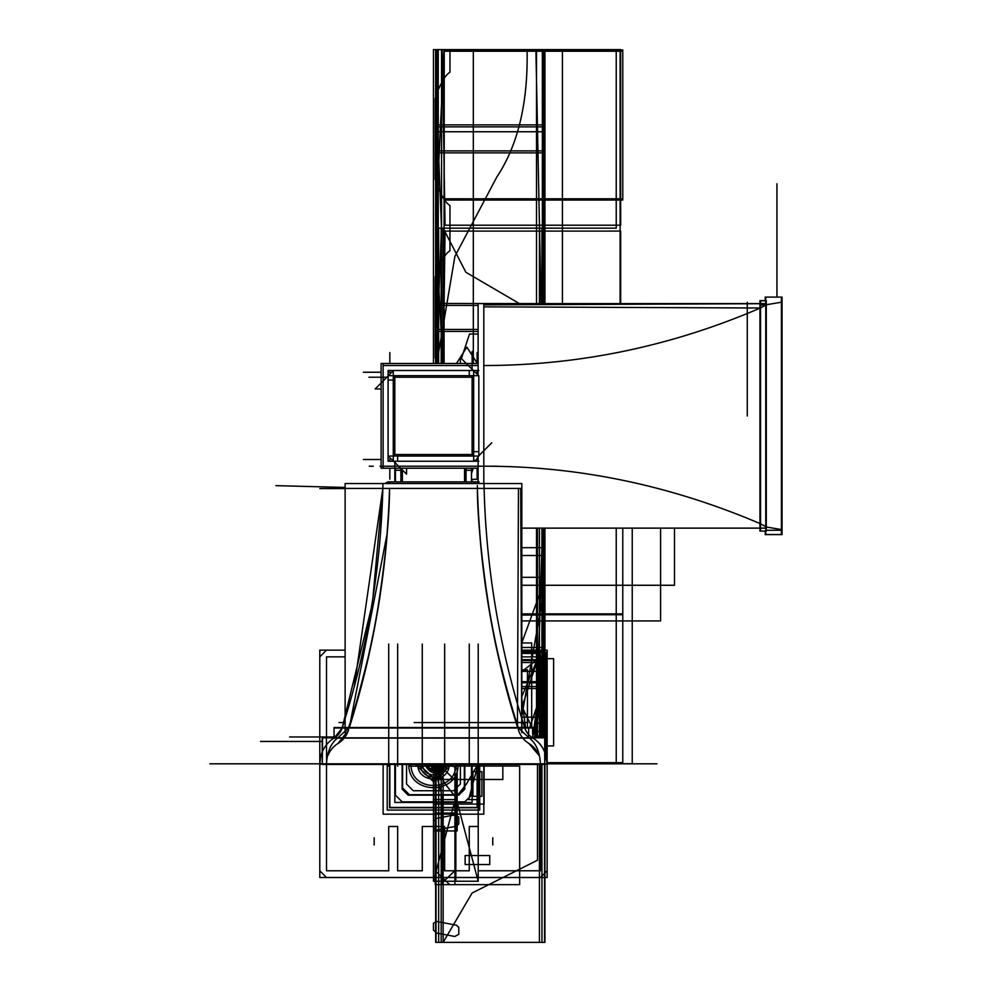 <?xml version="1.0" encoding="UTF-8"?>
<svg xmlns="http://www.w3.org/2000/svg" width="992" height="992" viewBox="0 0 992 992"><rect width="100%" height="100%" fill="white"/><g stroke="black" fill="none" stroke-linecap="round" stroke-linejoin="round"><path stroke-width="1.49" d="M532.989 738.098A17.906 17.906 0 0 1 524.669 727.533L521.817 718.506L524.656 727.533A856.406 856.406 0 0 1 483.997 483.538M476.879 481.901A6.708 6.708 0 0 1 478.119 481.914L477.908 481.901M477.388 483.464L477.388 481.876M476.644 483.538L483.96 483.476M477.388 488.424C479.917 572.049 493.594 651.918 518.419 728.016L529.046 737.837C535.903 742.946 539.698 751.614 540.429 763.815L326.504 763.815C327.236 751.614 331.03 742.946 337.888 737.837L348.514 728.016C373.339 651.918 387.016 572.049 389.546 488.424C389.546 539.685 375.509 633.218 367.251 660.821C359.426 692.329 353.189 714.724 348.514 728.016L518.419 728.016L529.046 737.837L518.419 728.016L348.514 728.016L337.888 737.837L348.514 728.016L518.419 728.016C513.732 714.662 507.47 692.193 499.633 660.61C491.35 633.032 477.313 538.495 477.388 488.424L389.546 488.424M521.817 727.086L524.607 727.533M532.878 738.098L334.068 738.098L334.068 727.533L532.878 727.533L532.878 738.098M528.724 728.016L528.488 737.837L532.791 737.837L532.543 728.016L528.724 728.016M342.339 727.533L345.117 727.086M333.957 738.098A17.906 17.906 0 0 0 342.277 727.533A856.406 856.406 0 0 0 382.949 483.538L390.302 483.538M334.391 737.837L342.128 728.016M334.068 737.515L322.226 737.515L322.226 764.448L544.707 764.448L544.707 737.515L544.707 751.899L547.138 763.753M322.226 764.212L319.796 764.175L322.226 764.212M320.044 759.971L319.908 761.286M319.808 764.448A30.43 30.43 0 0 1 334.924 737.515M319.908 761.199L319.796 763.48M319.833 764.162L320.515 757.231L322.226 751.899L320.937 755.557M532.878 737.515L544.707 737.515M322.313 763.815L322.549 737.837L326.393 737.837L326.616 763.815M547.125 762.699L547.138 764.175L544.707 764.212L547.113 764.162M546.902 759.971L547.138 763.815C546.27 751.725 541.396 743.058 532.543 737.837C541.396 743.058 546.27 751.725 547.138 763.815L546.914 760.083M547.138 764.448A30.43 30.43 0 0 0 532.01 737.515M315.245 763.815L551.688 763.815M348.514 728.016L337.888 737.837L529.046 737.837C535.903 742.946 539.698 751.614 540.429 763.815L326.504 763.815C327.236 751.614 331.03 742.946 337.888 737.837C331.03 742.946 327.236 751.614 326.504 763.815L540.429 763.815L326.504 763.815C327.236 751.614 331.03 742.946 337.888 737.837L529.046 737.837C535.903 742.946 539.698 751.614 540.429 763.815C539.698 751.614 535.903 742.946 529.046 737.837L518.419 728.016M388.715 644.068L388.715 766.171M397.668 644.068L397.668 766.171M388.207 764.448L398.176 764.448M422.282 644.068L422.282 766.171M421.761 764.448L445.172 764.448M444.652 644.068L444.652 766.171M469.266 644.068L469.266 766.171M478.218 644.068L478.218 766.171M468.757 764.448L478.739 764.448M529.046 743.566L538.792 755.16A23.721 23.721 0 0 0 528.612 743.306M455.849 764.448L455.849 766.171M456.742 764.448L456.742 766.171L410.192 766.171L410.192 764.448M411.097 764.448L411.097 766.171M328.154 755.16A23.721 23.721 0 0 1 338.334 743.306M521.817 718.506L524.656 727.533L521.817 718.506L524.656 727.533L521.817 718.506L524.656 727.533L521.817 718.506L521.817 529.331M371.219 608.48L342.277 727.533L345.117 718.506L342.277 727.533L345.117 718.506L345.117 529.331M529.492 743.826A24.614 24.614 0 0 1 518.27 729.579M517.44 726.987A863.102 863.102 0 0 1 479.409 529.331M349.333 727.533L387.215 533.349L349.333 727.533A863.102 863.102 0 0 0 387.525 529.331M337.441 743.826A24.614 24.614 0 0 0 348.663 729.579M337.888 743.566L348.514 730.075M479.148 481.876L387.785 481.876L387.785 483.426M474.759 481.901L390.054 481.901A6.708 6.708 0 0 0 385.28 483.402L387.785 482.112M389.025 481.901L387.785 481.876M479.062 488.424L474.759 488.424M474.759 483.538L474.759 481.876M521.817 732.654L521.817 483.538L345.117 483.538L345.117 732.654M518.469 488.424L517.427 728.016L521.73 728.016L520.701 488.424M389.546 481.876L389.546 483.464L389.546 481.876L389.546 483.464L389.546 481.876L390.228 481.914M354.194 686.935L382.838 488.424L372.893 598.201M389.831 459.011L389.831 461.168M390.327 372.236L388.17 372.236M477.102 372.719L477.102 370.574M478.851 461.243L388.095 461.243L388.095 370.487L478.851 370.487M476.619 459.507L478.119 459.507M400.892 470.295L395.424 470.295L395.436 481.876L395.424 468.224M402.392 469.997L402.392 481.876M402.144 481.876L402.144 470.295M466.054 470.295L471.51 470.295L471.51 481.876L471.51 468.224M464.554 468.224L464.554 481.876M464.802 470.295L464.802 468.224M400.892 481.876L400.892 468.497M466.054 481.876L466.054 468.224M473.668 375.67L473.668 456.06L393.278 456.06L393.278 375.67L393.278 456.06L388.108 456.06L393.278 456.06L393.278 461.23L393.278 456.06L473.668 456.06L473.668 461.23L473.668 456.06L478.826 456.06L473.668 456.06L473.668 375.67L388.108 375.67L393.278 375.67L393.278 370.512L393.278 375.67L478.826 375.67L473.668 375.67L473.668 370.512L473.668 375.67M394.816 377.22L394.816 454.522L472.118 454.522L472.118 377.22L394.816 377.22L394.816 454.522L472.118 454.522L472.118 377.22L394.816 377.22L394.816 454.522L472.118 454.522L472.118 377.22L394.816 377.22L394.816 454.522L472.118 454.522L472.118 377.22L394.816 377.22L394.816 454.522L472.118 454.522L472.118 377.22L394.816 377.22L394.816 454.522L472.118 454.522L472.118 377.22L394.816 377.22L394.816 454.522L472.118 454.522L472.118 377.22L394.816 377.22L394.816 454.522L472.118 454.522L472.118 377.22L394.816 377.22L394.816 454.522L472.118 454.522L472.118 377.22L394.816 377.22M394.816 375.757L394.816 380.06L394.816 375.757M393.278 380.06L388.108 380.06L388.108 375.757L388.108 380.06L393.278 380.06M388.108 377.22L368.974 377.22L388.108 377.22M406.559 468.224L406.559 474.164L393.626 461.23L406.559 474.164L406.559 468.224M394.816 456.06L394.816 375.67M393.365 454.522L397.668 454.522L393.365 454.522M397.668 456.06L397.668 461.23L393.365 461.23L397.668 461.23L397.668 456.06M472.118 456.06L472.118 375.67M472.118 455.973L472.118 451.67L472.118 455.973M473.668 451.67L478.826 451.67L478.826 455.973L478.826 451.67L473.668 451.67M460.375 363.506L460.375 357.566L473.308 370.512L460.375 357.566L460.375 363.506M473.668 377.22L393.278 377.22M473.581 377.22L469.278 377.22L473.581 377.22M469.278 375.67L469.278 370.512L473.581 370.512L469.278 370.512L469.278 375.67M381.114 388.963L375.174 388.963L388.108 376.03L375.174 388.963L381.114 388.963M491.772 442.779L478.826 455.712L491.772 442.779M478.119 468.224L381.114 468.224L381.114 363.506L478.119 363.506M383.123 466.215L478.119 466.215M483.811 466.215C577.902 466.004 670.146 485.2 760.542 523.801C670.146 485.2 577.902 466.004 483.811 466.215L483.811 365.527C579.254 365.49 671.497 346.295 760.542 307.929C671.497 346.295 579.254 365.49 483.811 365.527L483.811 466.215C577.902 466.004 670.146 485.2 760.542 523.801L760.542 307.929L760.542 523.801L765.762 526.653L765.762 305.09L760.542 307.929C671.497 346.295 579.254 365.49 483.811 365.527M478.119 365.527L383.123 365.527M383.123 363.506L383.123 468.224M765.229 303.614L478.119 303.614L478.119 374.22M478.119 457.523L478.119 483.439M765.229 528.128L521.817 528.128M483.811 304.854L483.811 306.85L760.542 308.004L760.542 303.701L483.811 304.854M766.295 300.65L766.295 531.08L759.946 531.08L759.946 300.65L766.295 300.65M760.542 300.799L760.542 304.99L765.762 305.04L765.762 300.737L760.542 300.799M765.229 531.08L765.229 534.626L782.056 534.626L782.056 297.104L765.229 297.104L765.229 300.65M781.423 530.249L781.423 534.527L765.762 534.477L765.762 530.298L781.423 530.249M781.423 297.65L781.423 534.093M766.295 304.742L781.423 302.2L766.295 304.742L781.423 302.2L781.423 529.542L781.423 302.2L781.423 529.542L766.295 527L781.423 529.542L781.423 302.2L781.423 529.542L766.295 527M209.944 763.815L319.796 763.815L320.218 758.781L319.796 763.815L209.957 763.815L319.796 763.815L320.218 758.781M547.138 763.815L656.977 763.815M536.66 737.515L544.955 731.451L532.878 731.451L544.955 731.451L532.878 731.451L544.955 731.451L532.878 731.451L544.955 731.451L532.878 731.451L544.955 731.451L536.66 737.515M521.817 585.268L544.571 585.268L521.817 585.268L544.571 585.268L521.817 585.268L544.571 585.268L544.571 528.128L544.571 585.268L521.817 585.268L544.955 585.268L521.817 585.268L544.955 585.268L521.817 585.268L544.955 585.268L521.817 585.268L544.955 585.268L521.817 585.268L544.955 585.268L521.817 585.268L544.571 585.268L544.571 737.515L544.571 528.128L544.571 737.515L544.571 585.268L521.817 585.268L544.571 585.268L521.817 585.268L544.571 585.268L544.571 737.515L544.571 585.268L544.571 737.515L544.571 585.268L521.817 585.268L544.955 585.268L521.817 585.268L544.955 585.268L521.817 585.268L544.955 585.268L544.955 528.128L544.955 650.318L544.955 528.128L544.955 585.268L521.817 585.268L542.884 585.268L521.817 642.816L542.884 585.268L521.817 642.816L542.884 585.268L542.884 737.515L542.884 585.268L542.884 737.515L542.884 585.268L521.817 585.268L541.942 585.268L521.817 585.268L541.942 585.268L541.942 737.515L541.942 585.268L521.817 585.268L544.955 585.268L521.817 585.268L544.955 585.268L521.817 585.268L544.955 585.268L521.817 585.268L544.955 585.268L521.817 585.268L544.955 585.268L521.817 585.268L544.955 585.268L521.817 585.268L544.955 585.268L521.817 585.268L544.955 585.268L521.817 585.268L544.955 585.268L521.817 585.268L544.955 585.268L521.817 585.268L544.955 585.268L521.817 585.268L544.955 585.268L521.817 585.268L544.955 585.268L521.817 585.268L544.955 585.268L521.817 585.268L544.955 585.268L521.817 585.268L544.955 585.268L544.955 752.494L544.955 585.268L521.817 715.976L544.955 585.268L544.955 752.494L544.955 585.268L521.817 715.976L544.955 585.268L544.955 752.494L544.955 615.028L543.021 737.515L544.955 615.028L544.955 752.494L544.955 585.268L544.955 752.494L544.955 615.028L543.021 737.515L543.008 528.128L543.008 737.515L544.955 615.028L544.955 752.494L544.955 528.128L544.955 752.494L544.955 528.128L544.955 752.494L544.955 528.128L544.955 752.494L544.955 528.128L544.955 752.494L544.955 547.696L544.955 752.494L544.955 547.696L544.955 752.494L544.955 547.696L544.955 752.494L544.955 547.696L544.955 752.494L544.955 547.696L544.955 752.494L544.955 547.696L544.955 752.494L544.955 547.696L544.955 752.494L544.955 547.696L544.955 752.494L544.955 547.696L544.955 752.494L544.955 547.696L544.955 752.494L544.955 585.268L521.817 585.268L544.955 585.268L521.817 585.268L544.955 585.268L544.955 681.665L521.817 681.665L544.955 681.665L544.955 585.268L544.955 752.494L544.955 528.128L544.955 752.494L544.955 528.128L544.955 752.494L544.955 528.128L544.955 752.494L544.955 577.319L521.817 577.319L544.955 577.319L521.817 577.319L544.955 577.319L521.817 577.319L544.955 577.319L521.817 577.319L544.955 577.319L544.955 752.494L544.955 647.466L521.817 647.466L544.955 647.466L521.817 647.478L544.955 647.466L521.817 647.478L544.955 647.466L521.817 647.478L544.955 647.466L521.817 647.466L544.955 647.466L521.817 647.478L544.955 647.466L541.347 737.515L544.955 647.466L541.347 737.515L544.955 647.466L541.347 737.515L544.955 647.478L532.878 736.262L544.955 647.466L541.347 737.515L544.955 647.478L544.955 752.494L544.955 682.781L521.817 682.781L544.955 682.781L521.817 682.781L544.955 682.781L521.817 682.781L544.955 682.781L521.817 682.781L544.955 682.781L521.817 682.781L544.955 682.781L521.817 682.781L544.955 682.781L521.817 682.794L544.955 682.794L521.817 682.794L544.955 682.794L521.817 682.794L544.955 682.794L540.218 737.515L540.231 659.63L521.817 659.63L540.231 659.63L521.817 659.63L540.231 659.63L521.817 659.63L540.231 659.63L540.231 737.515L544.955 682.781L540.218 737.515L544.955 682.781L532.878 735.853L544.955 682.781L544.955 752.494L544.955 647.466L535.829 737.515L544.955 647.466L541.347 737.515L544.955 647.478L544.955 752.494L544.955 682.781L529.728 727.533L544.955 682.781L544.955 752.494L544.955 577.319L544.955 752.494L544.955 577.319L544.955 752.494L544.955 577.319L544.955 752.494L544.955 585.268L521.817 585.268L616.23 585.268L521.817 585.268L616.23 585.268L521.817 585.268L616.23 585.268L616.23 528.128L616.23 585.268L521.817 585.268L674.498 585.268L674.498 528.128L674.498 585.268L674.498 528.128L674.498 585.268L674.498 528.128L674.498 585.268L521.817 585.268L674.498 585.268L521.817 585.268L674.498 585.268L521.817 585.268L537.478 585.268L537.478 528.128L537.478 585.268L521.817 585.268L674.498 585.268M477.388 488.597L477.388 485.646M620.67 231.099L445.061 231.099L443.275 363.506L445.061 231.099L443.275 363.506L445.061 231.099L443.275 363.506L445.061 231.099L620.67 231.099L445.061 231.099L620.67 231.099L445.061 231.099L620.67 231.099L620.67 303.614M539.933 737.515L539.933 653.294L521.817 653.294L539.933 653.294L521.817 653.294L539.933 653.294L521.817 653.294L539.933 653.294L539.933 737.515L539.933 653.294L521.817 696.657L539.933 653.294L539.933 737.515L539.933 653.443L521.817 653.443L539.933 653.443L539.933 737.515M527.893 722.548L414.247 722.548M532.878 728.016L334.068 728.016M339.041 722.548L343.864 722.548M544.707 737.837L322.226 737.837M535.978 737.515L532.878 729.108L535.978 737.515M532.22 727.533L521.817 706.416L532.22 727.533M540.206 737.515L540.206 651.558L521.817 651.558L540.206 651.558L540.206 737.515L544.955 682.794L540.218 737.515L544.955 682.794L540.218 737.515L540.231 659.63L536.312 737.515L540.231 659.63L540.231 737.515L540.231 650.318L521.817 650.318L540.231 650.318L540.231 737.515L544.955 682.794L540.218 737.515M337.888 737.837L529.046 737.837M521.817 707.556L540.231 651.608L521.817 651.608L540.231 651.608L521.817 707.556M547.138 656.865L540.429 650.144L521.817 650.144L540.429 650.144L547.138 656.865L547.138 870.778L547.138 656.865M345.117 650.144L319.796 650.144L345.117 650.144L326.504 650.144L319.796 656.865L319.796 870.778L326.504 877.498L540.429 877.498L547.138 870.778L540.429 877.498L326.504 877.498L319.796 870.778L319.796 656.865L326.504 650.144L345.117 650.144L319.796 650.144L319.796 877.498L547.138 877.498L547.138 650.144L521.817 650.144M388.715 826.472L388.715 870.778L326.504 870.778L326.504 764.448L326.504 870.778L388.715 870.778L388.715 826.472L397.668 826.472L388.715 826.472M326.504 737.515L326.504 656.865L345.117 656.865L326.504 656.865L326.504 737.515M521.817 656.865L540.429 656.865L540.429 737.515L540.429 656.865L521.817 656.865M540.429 764.448L540.429 870.778L478.218 870.778L478.218 826.472L469.266 826.472L469.266 870.778L444.652 870.778L444.652 826.472L422.282 826.472L422.282 870.778L397.668 870.778L397.668 826.472L397.668 870.778L422.282 870.778L422.282 826.472L444.652 826.472L444.652 870.778L469.266 870.778L469.266 826.472L478.218 826.472L478.218 870.778L540.429 870.778L540.429 764.448M478.218 799.626L468.633 799.626L478.032 764.534L468.633 799.626L478.032 764.534L468.633 799.626L478.032 764.534L468.633 799.626L478.218 799.626L468.633 799.626L478.218 799.626L468.633 799.626L478.218 799.626L478.218 881.231L478.218 799.626M433.926 764.534L445.296 784.077L455.923 797.568L478.218 881.231L478.218 764.534L478.218 881.231L478.218 764.534L478.218 881.231L455.923 797.568L478.218 881.231L455.923 797.568L478.218 881.231L455.923 797.568L478.218 881.231L455.923 797.568L445.296 784.077L455.923 797.568L445.296 784.077L455.923 797.568L445.296 784.077L455.923 797.568L445.296 784.077L433.926 764.534M443.064 799.626L433.467 799.626L433.467 881.231L455.774 797.568L466.401 784.077L477.76 764.534L466.401 784.077L477.76 764.534L466.401 784.077L477.76 764.534L466.401 784.077L477.76 764.534L466.401 784.077L455.774 797.568L466.401 784.077L455.774 797.568L466.401 784.077L455.774 797.568L466.401 784.077L455.774 797.568L433.467 881.231L455.774 797.568L433.467 881.231L442.42 881.231L442.42 799.626L433.467 799.626L433.467 881.231L442.42 881.231L442.42 799.626L433.467 799.626L433.467 881.231L455.774 797.568L433.467 881.231L478.218 881.231L433.467 881.231L455.774 797.568L433.467 881.231L455.849 881.231L455.849 799.626L433.467 799.626L433.467 881.231L455.849 881.231L455.849 799.626L433.467 799.626L433.467 881.231L442.42 881.231L442.42 799.626L433.467 799.626L433.467 881.231L442.42 881.231L442.42 799.626L433.467 799.626L433.467 881.231L433.467 764.534L433.467 881.231L433.467 764.534L433.467 881.231L433.467 799.626L433.467 881.231L433.467 799.626L443.064 799.626L433.467 799.626L443.064 799.626L433.467 799.626L443.064 799.626L433.665 764.534L443.064 799.626M544.856 752.258L544.856 647.466L544.856 752.258M369.322 466.215L373.19 466.215M544.707 737.527L532.878 737.354L544.707 737.527M455.849 774.566L455.849 793.352L455.849 774.566M497.612 466.215L383.941 466.215M387.215 810.067L479.719 810.067L479.719 764.448L479.719 810.067L387.215 810.067L387.215 764.448L387.215 810.067M448 764.448L433.467 778.36L418.934 764.448L433.467 778.36L448 764.448L433.467 778.36L418.934 764.448L433.467 778.36L448 764.448M542.351 737.515L542.351 528.128L542.351 737.515M438.253 49.6L438.253 363.506L438.253 49.6L542.351 49.6L438.253 49.6M542.351 303.614L542.351 49.6L542.351 303.614M402.144 764.448L402.144 789.136L408.158 795.15L458.788 795.15L464.802 789.136L464.802 764.448L464.802 789.136L464.802 764.448L464.802 789.136L458.788 795.15L464.802 789.136L458.788 795.15L408.158 795.15L458.788 795.15L408.158 795.15L402.144 789.136L408.158 795.15L402.144 789.136L402.144 764.448M389.546 764.534L389.546 807.748L477.388 807.748L477.388 764.534L477.388 807.748L389.546 807.748L389.546 764.534M345.117 488.597L319.796 488.597M493.743 466.215L380.072 466.215M521.817 488.424L345.117 488.424M345.117 718.506L342.277 727.533M345.117 487.444L275.912 485.646M620.67 49.6L442.184 49.6L445.061 225.209L620.67 225.209L620.67 49.6L442.184 49.6L445.061 225.209L620.67 225.209M433.467 764.534L433.467 804.103L484.096 804.103L484.096 764.448L484.096 804.103L484.096 764.448L484.096 804.103L484.096 764.448L484.096 804.103L484.096 764.448L484.096 804.103L433.467 804.103L484.096 804.103L433.467 804.103L484.096 804.103L433.467 804.103L484.096 804.103L433.467 804.103L433.467 764.534L433.467 804.103L433.467 764.534L433.467 804.103L433.467 764.534L433.467 804.103L433.467 764.534L433.467 779.489L441.217 779.489L441.217 764.534L441.18 942.375L539.437 942.375L539.437 764.448L539.437 942.375L441.18 942.375L441.217 764.534L441.217 779.489L441.217 764.534L441.217 779.489L441.217 764.534L441.217 779.489L441.217 764.534L441.217 779.489L441.217 764.534L441.217 779.489L433.467 779.489L441.217 779.489L433.467 779.489L441.217 779.489L433.467 779.489L437.348 779.489L433.467 779.489L433.467 764.534L433.467 779.489L433.467 764.534L433.467 779.489L433.467 764.534L433.467 779.489L433.467 764.534L433.467 779.489L433.467 764.534L433.467 779.489L433.467 764.534L433.467 772.768L442.42 772.768L442.42 764.534L442.42 772.768L442.42 764.534L442.42 772.768L442.42 764.534L442.42 772.768L442.42 764.534L442.42 772.768L433.467 772.768L442.42 772.768L433.467 772.768L442.42 772.768L433.467 772.768L442.42 772.768L433.467 772.768L433.467 764.534L433.467 777.244C441.626 776.451 446.102 771.974 446.896 763.815C446.102 771.974 441.626 776.451 433.467 777.244L439.927 777.244L439.927 764.534L439.927 777.244L439.927 764.534L439.927 777.244L439.927 764.534L439.927 777.244L439.927 764.534L439.927 777.244L439.927 764.534L439.927 777.244L439.927 764.534L439.927 777.244L433.467 777.244C425.32 776.451 420.844 771.974 420.038 763.815C420.844 771.974 425.32 776.451 433.467 777.244L433.467 764.534M478.119 305.412L435.649 305.412L435.649 329.456L478.119 329.456L435.649 329.456L435.649 305.412L478.119 305.412M544.955 150.896L544.955 126.864L435.649 126.864L435.649 150.896L544.955 150.896L544.955 126.864L435.649 126.864L435.649 150.896L544.955 150.896M544.955 686.563L544.955 662.52L521.817 662.52L544.955 662.52L544.955 686.563L521.817 686.563L544.955 686.563M544.645 737.515L544.645 528.128L544.645 737.515M544.645 49.6L435.972 49.6L435.972 363.506L435.972 49.6L544.645 49.6L544.645 303.614L544.645 49.6M536.523 303.614L536.523 49.6L444.081 49.6L444.081 363.506L444.081 49.6L435.724 228.16L442.854 363.506L435.724 228.16L444.081 49.6L536.523 49.6L536.523 303.614M536.523 737.515L536.523 528.128L536.523 737.515M420.062 764.448L446.884 764.448L420.062 764.448M446.028 764.448L420.918 764.448L446.028 764.448M521.817 699.224L525.562 727.533L521.817 699.224M544.868 752.283L544.881 528.128L544.881 752.32M527.074 49.6C528.19 102.461 518.122 144.894 496.88 176.911L454.906 256.308L436.765 363.506L454.906 256.308L496.88 176.911C518.122 144.894 528.19 102.461 527.074 49.6L544.868 49.6L527.074 49.6M544.868 303.614L544.868 49.6L444.081 49.6L544.881 49.6L544.881 303.614M477.102 807.451L477.102 764.534L477.102 807.451L389.831 807.451L477.102 807.451M389.831 764.534L389.831 807.451L389.831 764.534M435.786 49.6L435.786 363.506L435.786 49.6L544.819 49.6L435.786 49.6M544.819 303.614L544.819 49.6L544.819 303.614M544.819 752.159L544.819 528.128L544.819 752.159M527.446 727.533L527.446 669.836L521.817 669.836L527.446 669.836L521.817 669.836L527.446 669.836L521.817 669.836L527.446 669.836L521.817 669.836L527.446 669.836L527.446 727.533M381.114 372.236L363.469 372.236M616.23 763.815L616.23 585.268L616.23 763.815M389.831 468.224L389.831 479.173M381.114 459.507L363.456 459.507M616.23 228.16L437.67 228.16L437.67 363.506L437.67 228.16L616.23 228.16L437.67 228.16L616.23 228.16L616.23 49.6L437.67 49.6L437.67 363.506L437.67 228.16L616.23 228.16L437.67 228.16L616.23 228.16L437.67 228.16L437.67 49.6L437.67 228.16L437.67 49.6L616.23 49.6L437.67 49.6L616.23 49.6L616.23 228.16M389.831 363.506L389.831 352.569M477.102 468.224L477.102 479.173M477.102 363.506L477.102 352.569M521.817 681.454L521.854 718.617L521.817 681.454M539.437 737.515L539.437 528.128L539.437 737.515M539.437 303.614L539.437 228.16L441.18 228.16L441.18 363.506L441.18 228.16L539.437 228.16L539.437 303.614M544.955 228.16L544.955 49.6L435.649 49.6L435.649 363.506L435.649 49.6L435.649 79.038L441.49 228.16L436.158 363.506L441.49 228.16L435.649 79.038L435.649 49.6L435.649 363.506L435.649 49.6L435.649 363.506L435.649 49.6L435.649 228.16L544.955 228.16L544.955 49.6L435.649 49.6L435.649 228.16L544.955 228.16L544.955 131.75L435.649 131.75L544.955 131.75L544.955 228.16L544.955 49.6L435.649 49.6L435.649 363.506L435.649 49.6L435.649 363.506L435.649 49.6L435.649 363.506L435.649 49.6L435.649 363.506L435.649 49.6L544.955 49.6L435.649 49.6L544.955 49.6L435.649 49.6L544.955 49.6L435.649 49.6L544.955 49.6L435.649 49.6L544.955 49.6L435.649 49.6L544.955 49.6L435.649 49.6L544.955 49.6L544.955 303.614L544.955 49.6L544.955 303.614L544.955 228.16L544.955 303.614L435.649 303.44L435.649 331.427L478.119 331.427L435.649 331.427L435.649 303.44L544.955 303.614L544.955 49.6L544.955 228.16M461.379 358.583L469.501 334.031L477.983 334.031L469.501 334.031L461.379 358.583M478.119 479.198L471.51 479.384L478.119 479.198M544.918 752.382L544.93 528.128L544.918 752.382M544.918 49.6L433.467 49.6L433.467 363.506L433.467 49.6L544.918 49.6L433.467 49.6L544.918 49.6L544.918 303.614L544.918 49.6M437.596 49.6L437.596 363.506L437.596 49.6L543.008 49.6L437.596 49.6M543.008 303.614L543.008 49.6L543.008 303.614M444.28 764.534L444.28 766.692L444.28 764.534M422.654 766.692L422.282 763.815L422.654 766.692M411.097 763.815C409.708 792.682 457.225 792.682 455.849 763.815C457.225 792.682 409.708 792.682 411.097 763.815C409.708 792.682 457.225 792.682 455.849 763.815C457.225 792.682 409.708 792.682 411.097 763.815M449.128 763.815C450.095 784.027 416.838 784.027 417.806 763.815C416.838 784.027 450.095 784.027 449.128 763.815M402.591 764.448L402.591 787.896L409.386 794.704L457.548 794.704L464.343 787.896L464.343 764.448L464.343 787.896L464.343 764.448L464.343 787.896L457.548 794.704L464.343 787.896L457.548 794.704L409.386 794.704L457.548 794.704L409.386 794.704L402.591 787.896L409.386 794.704L402.591 787.896L402.591 764.448M472.626 481.207L472.626 481.876L472.626 481.207M395.424 764.534L395.424 795.15L402.144 801.858L464.802 801.858L471.51 795.15L471.51 764.534L471.51 795.15L464.802 801.858L402.144 801.858L395.424 795.15L395.424 764.534M502.832 779.489L502.832 764.448L502.832 779.489L502.832 764.448L502.832 779.489L502.832 764.448L502.832 779.489L502.832 764.448L502.832 779.489L440.188 779.489L502.832 779.489M440.188 764.534L440.188 779.489L440.188 764.534M435.649 124.88L435.649 152.867L544.955 152.867L544.955 124.88L435.649 124.88L435.649 152.867L544.955 152.867L544.955 124.88L435.649 124.88M521.817 688.535L544.955 688.535L544.955 660.548L521.817 660.548L544.955 660.548L544.955 688.535L521.817 688.535M541.062 303.614L535.878 49.6L541.062 303.614M536.275 737.515L542.488 528.128L536.275 737.515M394.816 764.534L394.816 802.466L394.816 764.534L394.816 802.466L394.816 764.534L394.816 802.466L472.118 802.466L472.118 764.534M394.816 802.466L472.118 802.466L394.816 802.466M394.816 461.23L394.816 480.413L394.816 461.23M544.955 547.696L521.817 547.696L544.955 547.696M546.096 755.916L546.096 652.339L521.817 671.671L546.096 652.339L521.817 671.671L546.096 652.339L521.817 671.671L546.096 652.339L521.817 671.671L546.096 652.339L521.817 671.671L546.096 652.339L521.817 671.671L546.096 652.339L521.817 671.671L546.096 652.339L521.817 671.671L546.096 652.339L521.817 671.671L546.096 652.339L521.817 671.671L546.096 652.339L546.096 755.916M534.663 737.515L540.057 650.566L521.817 650.603L540.057 650.566L521.817 650.603L540.057 650.566L521.817 650.603L540.057 650.566L521.817 650.603L540.057 650.566L521.817 650.603L540.057 650.566L521.817 650.603L540.057 650.566L521.817 650.603L540.057 650.566L521.817 650.603L540.057 650.566L521.817 650.603L540.057 650.566L521.817 650.603L540.057 650.566L534.663 737.515M473.246 468.224L471.51 473.482M521.817 620.942L660.573 620.942L660.573 528.128L660.573 620.942L521.817 620.942L660.573 620.942M472.118 370.512L472.118 351.391L472.118 370.512M453.679 790.748L460.4 784.04L460.4 764.448L460.4 784.04L453.679 790.748L413.255 790.748L453.679 790.748M406.546 764.448L406.546 784.04L413.255 790.748L406.546 784.04L406.546 764.448M451.36 764.448L433.467 781.721L415.574 764.448L433.467 781.721L451.36 764.448M456.419 363.506L466.885 347.188L477.35 363.506L466.885 347.188L456.419 363.506M519.448 303.614L465.88 272.279L443.126 228.135L443.126 363.506L443.126 228.135L465.88 272.279L519.448 303.614M433.467 768.292L433.467 830.949L457.151 830.949L457.151 768.292L449.45 764.448L457.151 768.292L457.151 830.949L433.467 830.949L433.467 768.292L440.87 764.534L433.467 768.292M454.262 813.043L436.356 813.043L454.262 813.043M537.478 860.225L537.478 764.448L537.478 860.225L472.093 893.011L443.126 942.4L472.093 893.011L537.478 860.225M537.478 737.515L537.478 585.268L537.478 737.515M443.126 764.534L443.126 942.4L443.126 764.534M383.123 764.448L383.123 814.172L483.811 814.172L483.811 764.448L483.811 814.172L483.811 764.448L483.811 814.172L483.811 764.448L483.811 814.172L383.123 814.172L483.811 814.172L383.123 814.172L483.811 814.172L383.123 814.172L383.123 764.448M483.811 348.651L483.811 462.322M483.811 303.614L483.811 483.538L483.811 303.614M765.762 526.653L760.542 523.801L760.542 307.929L765.762 305.09L760.542 307.929L760.542 523.801L765.762 526.653L765.762 305.09M532.878 728.227L544.955 717.179L532.878 728.227L544.955 717.179L521.817 717.179M747.274 302.3L747.274 415.97M760.542 300.65L760.542 531.08L760.542 300.65M544.707 746.678L544.707 743.516M776.947 297.104L776.947 183.768M765.762 534.626L765.762 297.104L765.762 534.626M544.348 737.515L541.644 555.508L544.348 737.515L544.707 671.398L544.335 737.515L544.707 671.398L521.817 671.398M319.796 650.144L319.796 877.498L547.138 877.498L547.138 650.144L547.138 877.498L319.796 877.498L319.796 650.144M393.278 454.522L473.668 454.522M440.808 764.534L437.348 770.536L429.598 770.536L426.138 764.534L429.598 770.536L437.348 770.536L429.598 770.536L437.348 770.536L439.295 767.176L433.467 770.536L427.788 767.399L429.598 770.536L427.788 767.399L433.467 770.536L439.295 767.176L440.808 764.534L437.348 770.536L440.808 764.534M432.574 763.815L433.467 764.72L434.36 763.815L433.467 764.72L432.574 763.815M435.649 764.534L435.649 942.375L544.955 942.375L544.955 764.212L544.955 942.375L435.649 942.375L435.649 764.534M544.93 752.444L544.955 644.788L544.93 752.444M440.15 764.534L439.282 767.176L440.15 764.534M422.282 763.815C422.939 770.623 426.672 774.343 433.467 775.012C440.262 774.343 443.994 770.623 444.652 763.815C443.994 770.623 440.262 774.343 433.467 775.012C426.672 774.343 422.939 770.623 422.282 763.815M541.942 942.375L541.942 764.448L541.942 942.375L438.662 942.375L541.942 942.375M438.662 764.534L438.662 942.375L438.662 764.534M541.942 585.268L541.942 528.128L541.942 585.268M541.942 303.614L541.942 228.16L438.662 228.16L438.662 363.506L438.662 228.16L541.942 228.16L541.942 303.614M547.138 763.691L632.239 763.691L632.239 528.128L632.239 763.691L632.239 528.128L632.239 763.691L547.138 763.691M408.853 763.828C407.34 795.584 459.618 795.572 458.081 763.815C459.618 795.572 407.34 795.584 408.853 763.828M447.776 764.448L433.467 778.137L419.157 764.448L433.467 778.137L447.776 764.448M441.552 49.662L441.552 363.506L441.552 49.662L441.552 363.506L441.552 49.662L620.112 49.662L441.552 49.662M620.112 303.614L620.112 49.662L620.112 303.614M544.186 737.515L544.186 528.128L544.186 737.515M544.186 303.614L544.186 49.6L436.418 49.6L436.418 363.506L436.418 49.6L544.186 49.6L544.186 303.614M437.509 49.687L437.509 363.506L437.509 49.687L437.509 363.506L437.509 49.687L562.427 49.687L437.509 49.687M562.427 303.614L562.427 49.687L562.427 303.614M435.166 179.267C439.927 193.514 444.862 202.281 449.959 205.567L449.959 250.74C444.862 254.039 439.927 262.806 435.166 277.041L435.166 357.827L437.001 363.506L435.166 357.827L435.166 277.041C439.927 262.806 444.862 254.039 449.959 250.74L449.959 205.567C444.862 202.281 439.927 193.514 435.166 179.267L435.166 98.481L435.166 179.267M473.308 363.506L473.308 49.6L449.959 49.6L449.959 72.193C444.862 75.491 439.927 84.246 435.166 98.481C439.927 84.246 444.862 75.491 449.959 72.193L449.959 49.6L473.308 49.6L473.308 363.506M427.453 764.534L436.914 767.734L438.972 764.534L436.914 767.734L438.972 764.534L436.914 767.734L427.453 764.534L436.914 767.734L427.453 764.534L430.243 769.42L427.428 764.534M547.138 761.633L547.138 652.339L521.817 652.339L547.138 652.339L521.817 652.339L547.138 652.339L521.817 652.339L547.138 652.339L521.817 652.339L547.138 652.339L547.138 761.633M429.052 764.534L432.351 765.762L432.351 768.155L434.583 768.155L434.583 765.762L437.881 764.534L434.583 765.762L434.583 768.155L432.351 768.155L432.351 765.762L429.052 764.534M439.034 766.357L439.084 764.534L439.034 766.357L439.084 764.534L439.034 766.357L439.084 764.534L439.034 766.357L439.084 764.534L439.034 766.357L428.172 764.534L439.034 766.357M431.508 764.534L431.818 769.978L433.591 771.59L435.972 764.534L433.591 771.59L435.972 764.534L433.591 771.59L431.818 769.978L433.591 771.59L431.818 769.978L431.508 764.534M435.128 769.978L435.426 764.534L435.128 769.978L435.426 764.534L435.128 769.978L433.343 771.59L435.128 769.978M430.962 764.534L433.343 771.59L430.962 764.534M427.304 765.477L440.696 766.221L439.803 764.534L440.696 766.221L439.803 764.534L440.696 766.221L427.304 765.477L440.696 766.221L427.304 765.477L426.461 764.534L427.304 765.477M544.955 303.614L544.955 49.6L544.955 303.614M444.639 764.534L422.307 764.534L444.639 764.534M454.807 814.928L436.629 818.363L433.467 821.277L433.467 828.233L436.629 829.944L456.444 826.2L458.788 824.03L458.788 817.086L454.807 814.928L436.629 818.363L433.467 821.277L433.467 828.233L436.629 829.944L456.444 826.2L458.788 824.03L458.788 817.086L454.807 814.928L436.629 818.363L433.467 821.277L433.467 828.233L436.629 829.944L456.444 826.2L458.788 824.03L458.788 817.086L454.807 814.928L436.629 818.363L433.467 821.277L433.467 828.233L436.629 829.944L456.444 826.2L458.788 824.03L458.788 817.086L454.807 814.928M436.629 921.456L433.467 923.18L433.467 930.124L436.629 933.038L454.807 936.485L458.788 934.328L458.788 927.371L456.444 925.214L436.629 921.456L433.467 923.18L433.467 930.124L436.629 933.038L454.807 936.485L458.788 934.328L458.788 927.371L456.444 925.214L436.629 921.456L433.467 923.18L433.467 930.124L436.629 933.038L454.807 936.485L458.788 934.328L458.788 927.371L456.444 925.214L436.629 921.456L433.467 923.18L433.467 930.124L436.629 933.038L454.807 936.485L458.788 934.328L458.788 927.371L456.444 925.214L436.629 921.456M622.778 762.662L622.778 613.874L521.817 613.874L622.778 613.874L521.817 613.874L622.778 613.874L622.778 762.662L622.778 613.874L622.778 762.662L547.113 762.662L622.778 762.662M492.764 844.986L492.764 837.744M449.686 766.06L435.19 780.059L435.19 870.654L449.686 884.653L454.919 884.653L454.919 766.06L449.686 766.06L435.19 780.059L435.19 870.654L449.686 884.653L454.919 884.653L454.919 766.06L449.686 766.06M544.955 615.028L521.817 615.028L544.955 615.028M553.623 658.651L546.679 658.651L546.679 745.922L553.623 745.922L553.623 658.651L546.679 658.651L546.679 745.922L553.623 745.922L553.623 658.651M541.644 555.508L521.817 555.508L541.644 555.508M322.226 741.446L260.499 741.446L322.226 741.446M444.218 51.237L444.218 200.037L622.778 200.037L622.778 51.237L444.218 51.237L444.218 200.037L622.778 200.037L622.778 51.237L444.218 51.237L444.218 200.037L622.778 200.037L622.778 51.237L444.218 51.237L444.218 200.037L622.778 200.037L622.778 51.237L444.218 51.237M374.17 844.961L374.17 837.744M541.706 737.515L544.955 555.508L521.817 555.508L544.955 555.508L541.706 737.515M454.919 780.059L440.423 766.06L435.19 766.06L435.19 884.653L440.423 884.653L454.919 870.654L454.919 780.059L440.423 766.06L435.19 766.06L435.19 884.653L440.423 884.653L454.919 870.654L454.919 780.059M519.659 766.06L435.19 766.06L435.19 884.653L519.659 884.653L519.659 766.06L435.19 766.06L435.19 884.653L519.659 884.653L519.659 766.06M465.124 855.563L489.738 855.563L489.738 864.54L465.124 864.516L465.124 855.538L489.738 855.563L489.738 864.54L465.124 864.516L465.124 855.563M472.948 771.652L481.926 771.652L481.901 796.266L472.924 796.266L472.948 771.652L481.926 771.652L481.901 796.266L472.924 796.266L472.948 771.652M622.778 763.567L622.778 528.128L622.778 763.567L622.778 528.128L622.778 763.567L622.778 528.128L622.778 763.567L622.778 528.128L622.778 763.567L547.138 763.567L622.778 763.567M334.068 736.969L289.614 736.969M436.034 49.86L436.034 363.506L436.034 49.86M544.571 303.614L544.571 49.6L436.034 49.6L544.571 49.6L544.571 303.614L544.571 228.16L436.034 228.16L436.034 363.506L436.034 228.16L544.571 228.16L544.571 303.614M531.687 727.533L531.687 642.99L521.817 642.99L531.687 642.99L531.687 727.533M622.778 763.53L622.778 614.742L521.817 614.742L622.778 614.742L521.817 614.742L622.778 614.742L622.778 763.53L622.778 614.742L622.778 763.53L547.138 763.53L622.778 763.53M444.218 50.009L444.218 198.809L622.778 198.809L622.778 50.009L444.218 50.009L444.218 198.809L622.778 198.809L622.778 50.009L444.218 50.009L444.218 198.809L622.778 198.809L622.778 50.009L444.218 50.009L444.218 198.809L622.778 198.809L622.778 50.009L444.218 50.009M436.034 764.534L436.034 942.375L544.571 942.375L544.571 764.448L544.571 942.375L436.034 942.375L436.034 764.534M424.514 763.815C430.491 775.372 436.455 775.372 442.42 763.815C436.455 775.372 430.491 775.372 424.514 763.815M439.518 764.534L436.703 769.42L430.243 769.42L436.703 769.42L439.518 764.534M544.955 752.494L544.955 528.128L544.955 752.494M427.874 767.052L433.467 770.276L439.059 767.052L439.059 764.534L439.059 767.052L433.467 770.276L427.874 767.052L427.874 764.534L427.874 767.052M320.056 759.847L319.796 763.753M544.794 752.122L546.381 757.032M546.753 758.954L546.989 760.777M546.852 759.674L546.716 758.781M545.984 755.52L544.757 752.01M388.108 375.67L388.108 456.06L388.108 375.67M393.278 461.057L388.281 456.06L393.278 461.057M393.278 461.23L473.668 461.23L393.278 461.23M473.668 461.057L476.495 459.606L478.652 456.06L476.495 459.606L473.668 461.057M478.826 456.06L478.826 375.67L478.826 456.06M473.668 370.686L478.652 375.67L473.668 370.686M473.668 370.512L393.278 370.512L473.668 370.512M388.281 375.67L393.278 370.686L388.281 375.67"/></g></svg>

